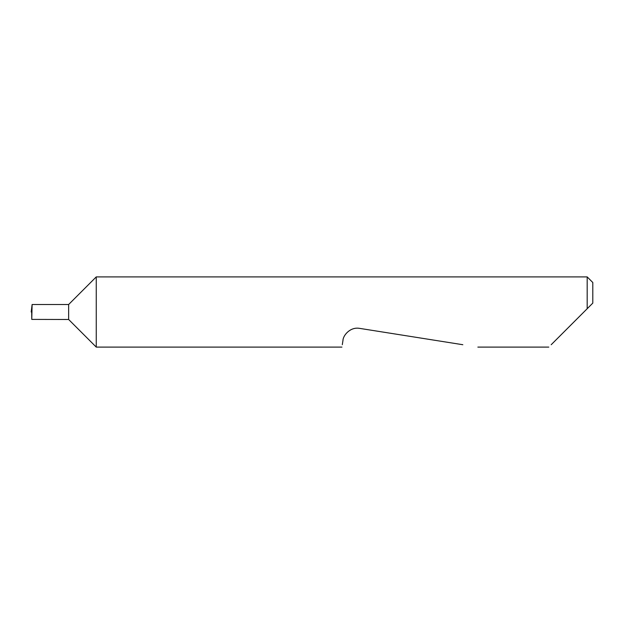 <?xml version="1.0" encoding="UTF-8"?>
<svg xmlns="http://www.w3.org/2000/svg" width="624" height="624" viewBox="0 0 624 624"><rect width="100%" height="100%" fill="white"/><g stroke="black" fill="none" stroke-linecap="round" stroke-linejoin="round"><path stroke-width="0.94" d="M68.64 319.488L68.64 304.512L32.113 304.512L31.762 319.394L68.64 319.488L96.252 347.1L96.252 276.9L587.184 276.9L587.184 308.724L583.908 312L592.8 303.108L587.184 308.724M551.187 344.721L583.908 312M342.295 344.721L342.958 340.517C342.974 335.548 350.212 326.617 359.666 328.38L462.829 344.721M32.113 304.512L31.2 312L31.988 312M31.762 319.394L31.691 312M587.184 276.9L592.8 282.516L592.8 303.108M548.808 347.1L477.859 347.1M341.921 347.1L96.252 347.1M68.64 304.512L96.252 276.9"/></g></svg>
